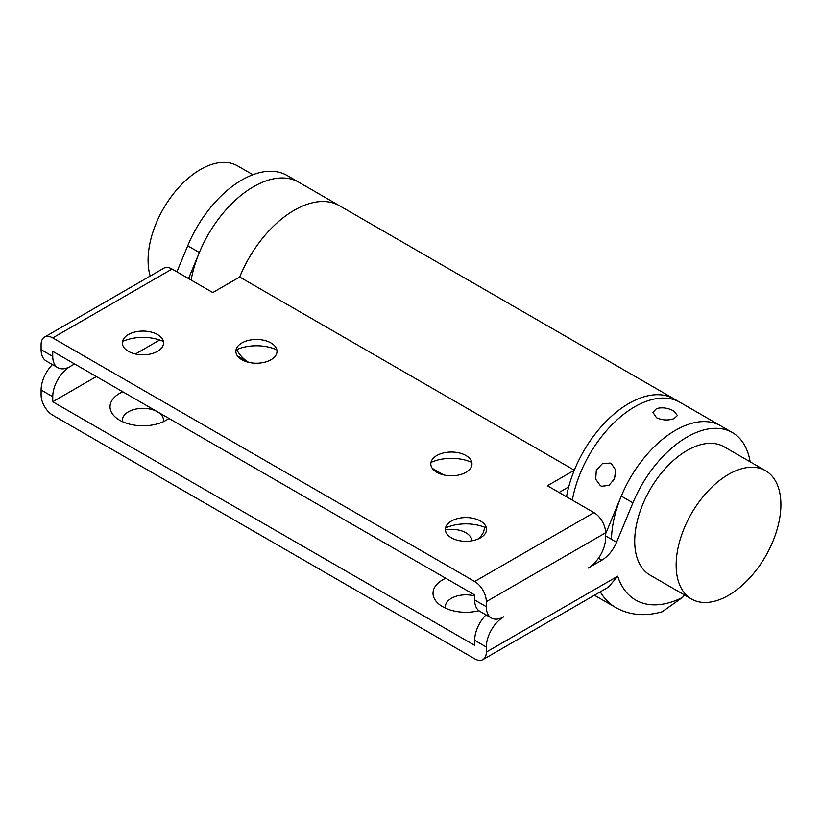 <?xml version="1.0" encoding="UTF-8"?>
<svg xmlns="http://www.w3.org/2000/svg" width="822" height="822" viewBox="0 0 822 822"><rect width="100%" height="100%" fill="white"/><g stroke="black" fill="none" stroke-linecap="round" stroke-linejoin="round"><path stroke-width="1.23" d="M750.157 461.82A90.533 52.269 120 0 0 732.361 432.547L674.163 398.947A90.533 52.269 120 0 0 628.902 403.427A90.533 52.269 -60 0 1 674.163 398.947L339.527 205.747A90.533 52.269 120 0 0 294.255 210.227A90.533 52.269 120 0 0 239.685 277.014L212.785 292.55L172.045 269.03L52.742 337.904A16.461 9.504 -120 0 0 44.511 337.092A16.461 9.504 -120 0 0 41.1 344.623L41.1 349.669A24.691 14.251 120 0 0 46.217 360.971L57.848 367.691A24.691 14.251 120 0 0 70.199 366.468A24.691 14.251 120 0 0 52.742 396.707L52.742 401.753L96.39 376.548M236.633 349.607A90.533 52.269 120 0 0 248.634 362.338A90.533 52.269 120 0 1 236.633 349.607M732.361 432.547A90.533 52.269 120 0 0 632.93 502.828L616.572 542.243A24.691 14.251 -60 0 1 601.796 560.193L588.162 568.064A24.691 14.251 120 0 0 605.619 537.824L605.619 532.79L486.316 601.673A16.461 9.504 -120 0 0 474.674 581.503L593.977 512.63L547.421 485.751L574.321 470.215L239.685 277.014A90.533 52.269 120 0 1 294.255 210.227A90.533 52.269 120 0 1 339.527 205.747L298.787 182.217A90.533 52.269 120 0 0 253.525 186.707A90.533 52.269 120 0 0 191.136 280.045M634.718 406.787A90.533 52.269 120 0 0 572.338 500.136A90.533 52.269 120 0 1 644.869 401.866A90.533 52.269 120 0 1 679.989 402.307A90.533 52.269 120 0 0 634.718 406.787M574.321 470.215A90.533 52.269 -60 0 1 628.902 403.427A90.533 52.269 120 0 0 566.512 496.776A90.533 52.269 -60 0 1 568.711 486.891L559.063 492.47M445.38 529.83A20.581 11.878 180 0 1 465.94 532.79A20.581 11.878 180 0 1 471.962 540.784M478.938 610.736A32.921 19.009 180 0 1 442.668 606.708A32.921 19.009 180 0 1 438.034 603.348A32.921 19.009 180 0 1 445.76 578.256M445.524 608.177A20.581 11.878 180 0 1 453.847 597.101A20.581 11.878 180 0 1 474.674 595.95M122.755 391.775A32.921 19.009 0 0 0 115.039 416.867A32.921 19.009 0 0 0 119.663 420.227A32.921 19.009 0 0 0 168.952 418.439M163.362 421.696A20.581 11.878 0 0 0 157.495 411.832A20.581 11.878 0 0 0 133.914 409.551A20.581 11.878 0 0 0 122.529 421.696M486.316 601.673L486.316 606.708A24.691 14.251 120 0 0 491.422 618.01A24.691 14.251 120 0 0 503.773 616.788A24.691 14.251 120 0 0 486.316 647.027L486.316 652.072A16.461 9.504 -120 0 1 482.904 659.604A16.461 9.504 -120 0 1 474.674 658.792L52.742 415.192A16.461 9.504 -120 0 1 41.1 395.033L41.1 389.988A24.691 14.251 120 0 1 52.433 364.567M135.435 354.005L159.663 340.01M52.742 401.753L474.674 645.352L474.674 640.307A24.691 14.251 120 0 1 486.008 614.887M484.292 527.087A32.921 19.009 180 0 1 479.308 537.824A32.921 19.009 180 0 1 477.705 539.181M74.566 363.951L70.199 366.468L74.566 363.951M199.356 252.508L187.714 245.788A90.533 52.269 120 0 1 287.145 175.497L298.787 182.217A90.533 52.269 120 0 0 199.356 252.508L188.546 278.555M187.714 245.788L176.905 271.835M486.316 652.072L617.702 576.212A102.884 59.4 120 0 0 682.383 597.491L684.603 595.036M682.383 597.491L662.152 611.794C644.89 616.623 629.436 615.216 615.791 607.581A119.344 68.904 -60 0 1 600.255 591.85M611.455 539.294A90.533 52.269 120 0 1 685.61 425.385A90.533 52.269 120 0 1 720.719 425.827A90.533 52.269 120 0 0 621.288 496.108L605.619 533.879M617.702 576.212L608.496 587.093L482.904 659.604M252.888 174.726L237.496 165.839A74.072 42.765 120 0 0 180.408 185.69A74.072 42.765 120 0 0 148.083 260.235A74.072 42.765 120 0 0 150.21 276.069M765.559 470.718L724.131 446.798A74.072 42.765 120 0 0 667.053 466.639A74.072 42.765 120 0 0 634.718 541.184A74.072 42.765 120 0 0 650.058 575.102L691.487 599.012A74.072 42.765 120 0 0 748.565 579.171A74.072 42.765 120 0 0 780.9 504.626A74.072 42.765 120 0 0 765.559 470.718A74.072 42.765 120 0 0 708.482 490.559A74.072 42.765 120 0 0 676.146 565.104A74.072 42.765 120 0 0 691.487 599.012M613.387 480.891L615.76 474.304M600.379 485.668L595.693 479.216L596.32 470.276L602.259 463.742L610.078 463.053L611.393 463.67L615.647 469.978L614.527 478.733L608.948 485.391L601.673 486.275L600.379 485.668M656.521 417.74L652.945 412.367L656.501 408.585C662.224 407.075 667.978 407.876 673.763 410.979L677.441 415.521L673.968 418.665C668.194 420.659 662.378 420.35 656.521 417.74M430.975 462.437A32.921 19.009 180 0 1 471.807 462.437M436.842 472.311A20.581 11.878 180 0 1 433.954 457.607A20.581 11.878 180 0 1 465.94 455.511A20.581 11.878 180 0 1 468.838 457.607A20.581 11.878 180 0 1 464.204 473.205A20.581 11.878 180 0 1 436.842 472.311M445.524 527.96A32.921 19.009 180 0 1 486.357 527.96M451.391 537.824A20.581 11.878 180 0 1 448.504 523.131A20.581 11.878 180 0 1 480.49 521.025A20.581 11.878 180 0 1 483.387 523.131A20.581 11.878 180 0 1 478.753 538.718A20.581 11.878 180 0 1 451.391 537.824M276.85 349.874A32.921 19.009 0 0 0 236.017 349.874M270.983 342.949A20.581 11.878 0 0 0 238.986 345.045A20.581 11.878 0 0 0 241.884 359.748A20.581 11.878 0 0 0 269.246 360.642A20.581 11.878 0 0 0 273.88 345.045A20.581 11.878 0 0 0 270.983 342.949M163.362 341.479A32.921 19.009 0 0 0 122.529 341.479M157.495 334.544A20.581 11.878 0 0 0 125.499 336.65A20.581 11.878 0 0 0 128.396 351.343A20.581 11.878 0 0 0 155.759 352.237A20.581 11.878 0 0 0 160.393 336.65A20.581 11.878 0 0 0 157.495 334.544M57.848 367.691A24.691 14.251 120 0 1 52.742 356.388L52.742 351.343L474.674 594.953L474.674 599.988A24.691 14.251 120 0 0 479.791 611.291L491.422 618.01M474.674 581.503L52.742 337.904M44.511 337.092L163.814 268.208A16.461 9.504 60 0 1 172.045 269.03M593.977 512.63A16.461 9.504 60 0 1 605.619 532.79M52.742 396.707L41.1 389.988M486.316 647.027L474.674 640.307M601.796 560.193L598.447 558.261M616.572 542.243L605.619 535.923M632.93 502.828L621.288 496.108M52.742 356.388L41.1 349.669M486.316 606.708L474.674 599.988M248.624 362.338L237.394 355.854M615.791 607.581L594.398 595.231M443.582 474.9L432.362 468.417"/></g></svg>
